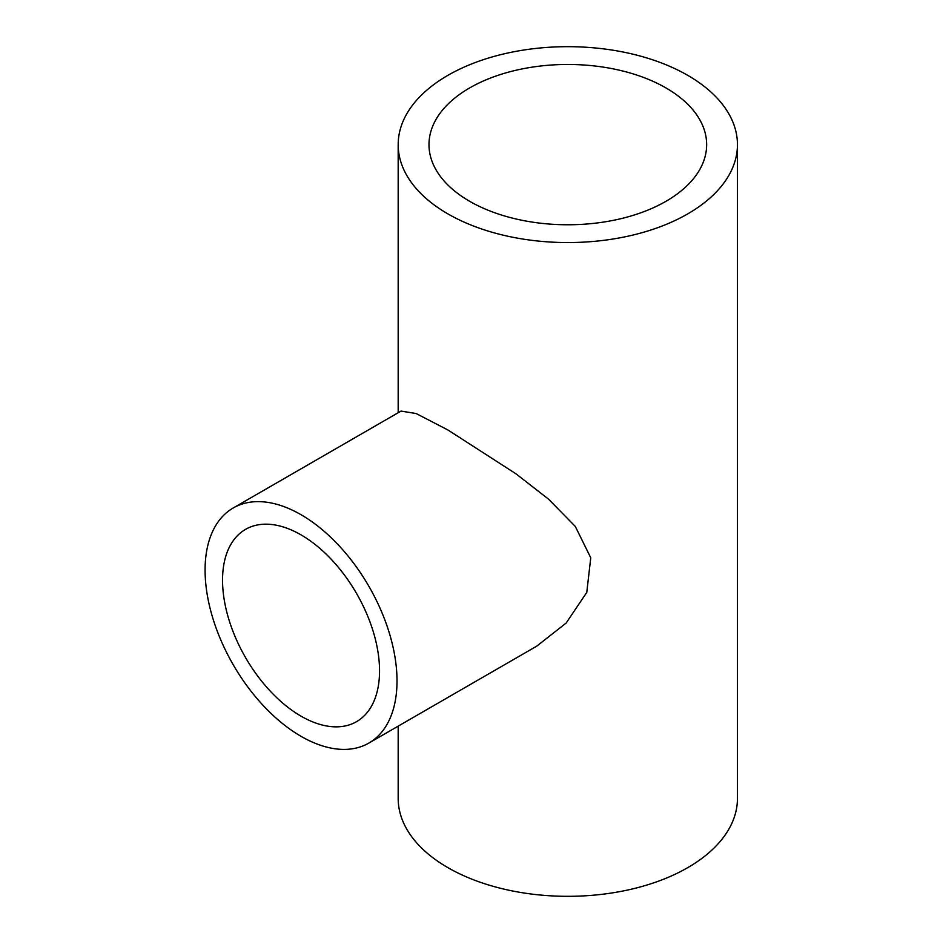 <?xml version="1.0" encoding="UTF-8"?>
<svg xmlns="http://www.w3.org/2000/svg" width="943" height="943" viewBox="0 0 943 943"><rect width="100%" height="100%" fill="white"/><g stroke="black" fill="none" stroke-linecap="round" stroke-linejoin="round"><path stroke-width="1.41" d="M301.041 534.881A111.015 64.089 -120 0 0 245.534 529.377A111.015 64.089 -120 0 0 228.524 618.337A111.015 64.089 -120 0 0 301.041 716.161A111.015 64.089 -120 0 0 356.548 721.654A111.015 64.089 -120 0 0 373.569 632.706A111.015 64.089 -120 0 0 301.041 534.881M301.041 736.33A135.709 78.352 -120 0 0 368.902 743.049A135.709 78.352 -120 0 0 389.707 634.297A135.709 78.352 -120 0 0 301.041 514.713A135.709 78.352 -120 0 0 233.192 507.994A135.709 78.352 -120 0 0 212.387 616.734A135.709 78.352 -120 0 0 301.041 736.33M368.902 743.049L536.756 646.132L566.177 623.028L586.782 592.369L590.754 557.796L575.313 526.453L548.52 499.142L515.915 473.775L447.866 429.949L416.158 413.541L401.046 411.077L233.192 507.994M665.982 87.947A138.833 80.155 0 0 0 514.689 70.56A138.833 80.155 0 0 0 428.982 144.621A138.833 80.155 0 0 0 469.649 201.295A138.833 80.155 0 0 0 620.942 218.67A138.833 80.155 0 0 0 706.649 144.621A138.833 80.155 0 0 0 665.982 87.947M447.866 213.872A169.634 97.942 0 0 0 632.729 235.102A169.634 97.942 0 0 0 737.45 144.621A169.634 97.942 0 0 0 687.765 75.369A169.634 97.942 0 0 0 502.902 54.128A169.634 97.942 0 0 0 398.182 144.621A169.634 97.942 0 0 0 447.866 213.872M398.182 726.145L398.182 798.379A169.634 97.942 0 0 0 447.866 867.631A169.634 97.942 0 0 0 632.729 888.872A169.634 97.942 0 0 0 737.45 798.379L737.45 144.621M398.182 144.621L398.182 412.739"/></g></svg>
